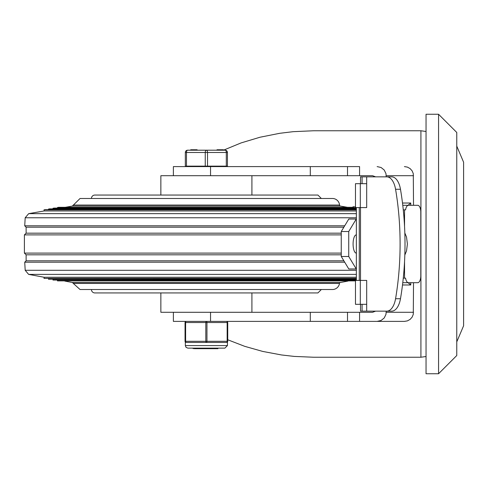 <?xml version="1.0" encoding="UTF-8"?>
<svg xmlns="http://www.w3.org/2000/svg" width="488" height="488" viewBox="0 0 488 488"><rect width="100%" height="100%" fill="white"/><g stroke="black" fill="none" stroke-linecap="round" stroke-linejoin="round"><path stroke-width="0.73" d="M438.56 114.259L426.042 114.259L426.042 373.741L438.56 373.741L456.768 355.532L456.768 132.468L438.56 114.259L438.56 373.741M173.386 175.71L173.386 166.597L210.541 166.597L210.541 175.71L372.594 175.71L375.595 176.851L366.982 176.851M173.386 312.289L210.541 312.289L210.541 321.391L173.386 321.391L173.386 312.289M366.982 311.149L375.595 311.149L372.594 312.289L210.541 312.289M210.541 321.391L404.418 321.391L359.577 321.391L359.577 312.289M359.577 175.71L359.577 166.597L310.295 166.597L310.295 175.71M347.511 166.597L347.511 175.71M404.418 166.597L407.425 167.109L410.097 168.586L412.128 170.861L413.293 173.679L413.525 205.302M377.132 166.597L381.067 167.5L384.227 170.025L385.984 173.679L386.209 176.851M410.75 205.302L410.75 203.026L408.06 205.302M402.771 205.302L403.344 205.302A6.826 3.05 90 0 0 402.783 205.424M402.496 284.974L410.75 284.974L408.06 282.698M402.783 282.576A6.826 3.05 90 0 0 403.344 282.698L402.771 282.698M227.725 339.764L244.738 346.34L262.751 351.433L281.503 354.959L294.282 356.417L313.656 357.24L420.918 357.24L426.042 356.508M420.918 357.24L420.918 130.76L313.656 130.76L293.19 131.675L279.709 133.303L259.982 137.238L241.121 142.905L223.437 150.206M347.511 312.289L347.511 321.391M413.525 282.698L413.293 314.315L412.128 317.133L410.097 319.402L407.425 320.878L404.418 321.391M386.209 311.149L385.984 314.315L384.227 317.962L381.067 320.488L377.132 321.391M210.541 166.597L310.295 166.597M404.546 226.383L404.546 209.858L405.565 209.858A6.826 3.05 -90 0 1 408.438 205.302L417.752 205.302A6.826 3.05 -90 0 1 420.802 212.134L420.802 275.866A6.826 3.05 -90 0 1 417.752 282.698L408.438 282.698A6.826 3.05 -90 0 1 405.565 278.142L403.271 278.142M386.832 176.851A18.209 9.217 90 0 1 395.567 189.265A171.898 87.017 90 0 1 395.567 298.735A18.209 9.217 90 0 1 386.832 311.149L391.736 311.149A18.209 9.217 -90 0 0 400.477 298.735A171.898 87.017 -90 0 0 400.477 189.265A18.209 9.217 -90 0 0 391.736 176.851L366.683 176.851L366.683 207.583L362.072 207.583M404.546 209.858L403.271 209.858M404.826 232.989L406.516 237.028L407.401 244L406.516 250.972L404.826 255.011M404.546 261.617L404.546 278.142M362.072 280.417L366.683 280.417L366.683 311.149L386.832 311.149M362.072 183.683L362.072 176.851L360.51 176.851L360.51 183.683M360.51 207.583L360.51 280.417M360.51 304.317L360.51 311.149L366.683 311.149M362.072 304.317L362.072 311.149M408.438 205.302L403.344 205.302M403.344 282.698L408.438 282.698M366.683 176.851L362.072 176.851M356.356 249.191L356.356 236.918M356.356 234.893L356.258 234.893A9.107 3.172 90 0 0 353.086 244A9.107 3.172 90 0 0 356.258 253.107L356.356 253.107M356.356 248.758L356.356 237.131M348.731 256.487L348.731 231.519L356.258 219.033L348.786 219.033L341.258 231.519L341.258 256.487L348.786 268.967L356.258 268.967L348.731 256.487L341.258 256.487M348.731 231.519L341.258 231.519M355.478 207.583L360.296 207.583L360.296 183.683L355.478 183.683L355.478 207.583M360.296 304.317L360.296 280.417L355.478 280.417L355.478 304.317L366.683 304.317M360.296 280.417L366.683 280.417M366.683 207.583L360.296 207.583M359.272 280.417L359.272 207.583M366.683 183.683L360.296 183.683M356.356 207.583L356.356 280.417M356.356 209.639L45.134 209.639L44.018 209.834L44.207 210.956L28.688 213.646L356.356 213.646M44.207 210.956L356.356 210.956M341.258 233.179L26.114 233.179L26.114 227.182L24.723 225.791L344.711 225.791M26.114 233.179L24.4 234.893L341.258 234.893M343.875 260.818L26.114 260.818L26.114 254.815L24.4 253.101L341.258 253.101M26.114 260.818L24.723 262.209L344.711 262.209M356.356 270.285L25.193 270.285L28.627 274.39L356.356 274.39M28.627 274.39L44.207 277.269L356.356 277.269M44.207 277.269L43.999 278.392L356.356 278.392M43.999 278.392L356.356 278.599M48.593 278.599L48.477 279.221L356.356 279.221M48.477 279.221L356.356 279.429M53.07 279.429L52.954 280.051L356.356 280.051M52.954 280.051L356.356 280.252M57.547 280.252L57.431 280.875L355.343 280.875L355.233 280.252M57.431 280.875L355.343 280.875M64.806 281.082L72.45 282.497L340.325 282.497A1.141 1.141 0 0 0 339.477 283.436A7.119 7.119 0 0 1 332.718 289.524L80.056 289.524L73.298 283.436L339.477 283.436M65.258 207.309L72.37 206.076L80.056 198.476L332.718 198.476A7.119 7.119 0 0 1 339.532 205.051A1.141 1.141 0 0 0 340.404 206.076L347.517 207.309M72.37 206.076L340.404 206.076M352.922 207.309L353.019 206.747L352.855 207.321M355.478 207.321L353.037 206.753L355.478 206.955M57.572 208.083L57.474 207.504L58.59 207.309L352.94 207.309L353.037 206.753M57.474 207.504L353.001 207.309M353.471 208.083L353.574 207.504M53.088 208.864L52.985 208.278L54.107 208.083L356.356 208.083M52.985 208.278L356.356 208.278M48.599 209.639L48.501 209.053L49.623 208.864L356.356 208.864M48.501 209.053L356.356 209.053M44.018 209.834L356.356 209.834M321.336 289.524L317.92 292.934L94.855 292.934A3.416 3.416 0 0 1 91.439 289.524M91.439 198.476A3.416 3.416 0 0 1 94.855 195.06L317.92 195.06L94.855 195.06M251.912 292.934L251.912 312.283L160.863 312.283L160.863 292.934M160.863 195.06L160.863 175.71L251.912 175.71L251.912 195.06M215.385 348.139L206.985 348.694L194.236 348.694M217.581 348.139L217.154 348.694L206.985 348.694M217.526 348.456L217.941 348.694L217.154 348.694M193.364 348.694L192.937 348.377L194.169 348.139M185.336 166.14L227.445 166.14L227.445 152.488A2.275 2.275 0 0 0 225.169 150.206L187.612 150.206A2.275 2.275 0 0 0 185.336 152.488L185.336 166.14M223.309 150.206L223.309 149.755L217.398 149.755L217.398 150.206M220.222 149.755L220.222 150.206M222.76 149.755L222.76 150.206M197.109 150.206L197.109 149.755L194.322 149.755L194.322 150.206M194.322 149.755L194.23 150.206M194.23 149.755L194.139 150.206M194.139 149.755L190.735 149.755L190.735 150.206M223.382 149.755L223.382 150.206L223.376 149.755M207.528 166.14L207.528 152.488A2.275 1.141 -90 0 0 206.387 150.206A2.275 1.141 90 0 0 205.253 152.488L205.253 166.14M186.471 166.14L186.471 152.488L227.445 152.488A2.275 2.275 0 0 0 225.169 150.206A2.275 1.141 90 0 1 226.304 152.488L226.304 166.14M226.591 342.448A1.141 1.141 0 0 0 227.725 341.307L227.725 322.531A1.141 1.141 0 0 0 226.591 321.391A1.141 0.567 90 0 1 227.158 322.531L227.158 341.307A1.141 0.567 90 0 1 226.591 342.448L227.445 342.058L226.591 342.448L206.387 342.448A1.141 0.567 -90 0 0 206.955 341.307L206.955 322.531A1.141 0.567 -90 0 0 206.387 321.391A1.141 0.567 90 0 0 205.82 322.531L205.82 341.307A1.141 0.567 90 0 0 206.387 342.448L186.184 342.448L185.336 342.058A1.141 1.141 0 0 1 185.05 341.307A1.141 1.141 0 0 0 186.184 342.448L186.184 342.448A1.141 0.567 -90 0 1 185.617 341.307L185.617 322.531A1.141 0.567 -90 0 1 186.184 321.391A1.141 1.141 0 0 0 185.05 322.531L185.05 341.307A1.141 1.141 0 0 0 186.184 342.448M227.445 342.058L227.445 345.577L185.336 345.577L185.336 342.058L185.654 342.314M226.591 321.391A1.141 1.141 0 0 1 227.725 322.531L227.725 341.307L185.05 341.307M310.295 312.289L310.295 321.391M386.209 175.704L413.525 175.704M410.75 203.026L402.496 203.026M410.75 284.974L410.75 282.698M413.525 312.283L386.209 312.283M395.567 189.265L400.477 189.265M400.477 298.735L395.567 298.735M28.688 213.646L25.187 217.764L356.356 217.764M26.114 227.182L343.875 227.182M26.114 254.815L341.258 254.815M73.243 205.051L339.532 205.051M192.992 149.755L192.992 150.206M192.37 149.755L192.37 150.206M185.336 152.488L186.471 152.488A2.275 1.141 -90 0 1 187.612 150.206M186.184 321.391A1.141 1.141 0 0 0 185.05 322.531L227.725 322.531M456.768 146.126L463.6 162.23L463.6 325.77L456.768 341.875M420.918 130.76L426.042 131.492M356.24 237.259L356.356 236.9M24.723 225.791L25.187 217.764M24.4 253.101L24.4 234.893M25.193 270.285L24.723 262.209M340.325 282.497L347.975 281.082M73.298 283.436L72.45 282.497M321.336 198.476L317.92 195.06M217.007 149.755L217.007 150.206M185.904 166.14L185.904 166.597M226.877 166.14L226.877 166.597M227.445 345.577L224.883 348.139L187.898 348.139M185.336 345.577L186.056 347.358L187.892 348.139"/></g></svg>
